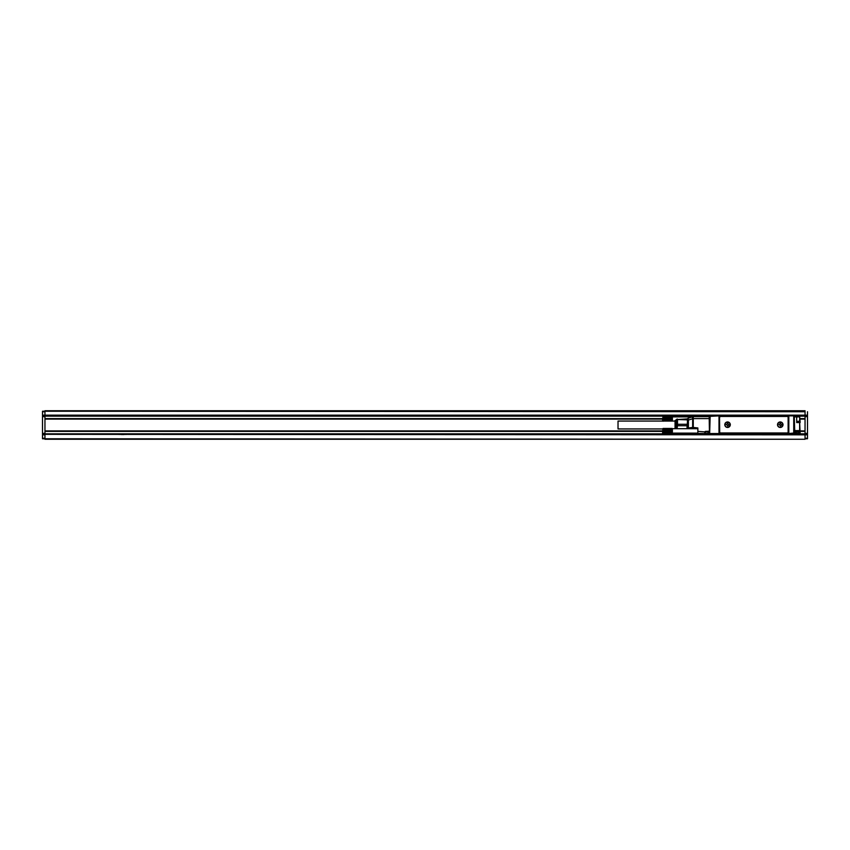 <?xml version="1.0" encoding="UTF-8"?>
<svg xmlns="http://www.w3.org/2000/svg" width="850" height="850" viewBox="0 0 850 850"><rect width="100%" height="100%" fill="white"/><g stroke="black" fill="none" stroke-linecap="round" stroke-linejoin="round"><path stroke-width="1.27" d="M714.574 415.661L44.954 415.661L44.954 410.741L805.046 410.741L805.046 415.661L714.574 415.852M731.298 434.339L731.298 433.553L734.241 434.339L714.574 434.339L714.574 433.553M789.31 433.553L789.31 434.339L734.241 434.148L769.643 434.148M772.597 434.339L772.597 433.553L769.643 434.339M786.856 432.969L787.344 433.553L798.649 433.553L798.649 431.396L799.138 431.885M787.344 433.553L719.791 433.553L719.546 431.205M692.208 433.107L692.644 433.256A1.966 1.966 0 0 0 693.271 433.362L705.234 433.553L696.883 433.553L705.234 433.553L705.234 431.885L709.463 431.885L709.463 433.064L705.234 433.553L719.791 433.553M788.035 432.406L788.035 433.553L786.356 433.553L786.356 434.339M719.546 418.2L719.695 431.981A0.988 0.988 0 0 0 720.673 432.969L787.143 432.969A0.988 0.988 0 0 0 788.131 431.981L788.279 431.205M720.481 433.553L720.97 432.969M709.176 416.638L709.463 433.064L710.058 433.543M719.791 416.999L719.791 415.852L710.154 416.351L709.665 433.128M794.176 433.277L793.73 415.852L798.649 415.852L799.138 416.447M786.856 416.447L787.344 415.852L793.73 415.852L788.322 415.852L788.322 433.553L793.73 433.064L793.73 416.351L798.649 416.447M704.746 433.064L705.234 431.396L709.665 431.194L709.665 431.885M794.357 433.362L793.73 433.553L794.357 433.362M788.131 418.019L788.131 417.424A0.988 0.988 0 0 0 787.143 416.447L720.673 416.447A0.988 0.988 0 0 0 719.695 417.424M709.665 416.638L693.271 416.638A1.966 1.966 0 0 0 692.644 416.744A1.966 0.595 71.6 0 0 692.644 418.604L693.271 418.498M709.665 418.604L693.271 418.604L693.271 427.454L697.861 427.954L692.803 427.954M697.861 433.362L697.861 427.954M696.883 416.638L696.883 415.852L709.176 415.852L696.883 415.852L704.746 416.638M697.861 431.396L704.746 431.885M693.271 416.638L693.271 418.604L688.394 420.027A1.966 0.595 71.6 0 1 688.394 418.158L692.644 416.744M800.126 421.993L799.638 416.447L796.684 416.447L796.684 422.546L797.173 421.759M797.47 416.936L794.229 416.447L794.718 430.61L799.638 430.61L799.638 422.046L800.126 433.064L798.649 433.553L798.649 431.885L794.229 431.885M805.046 415.661L805.046 430.897L800.126 430.897L799.638 433.553L800.126 430.61M794.421 433.224L794.229 431.194L798.649 431.396M709.665 416.351L719.493 415.852L719.493 433.553L710.154 433.553M769.643 415.661L734.241 416.149L787.344 415.852M788.035 416.999L788.035 415.852L786.356 415.661M799.638 421.239L799.638 422.046L797.47 422.046L797.47 421.313M687.044 419.826L677.461 419.539L687.044 418.901L687.044 420.027L688.394 420.027L688.394 427.454L687.48 427.454L687.544 428.687M687.48 427.454L687.544 428.06M687.544 419.889L687.044 428.687L687.044 425.733L677.503 425.733L677.503 419.103M676.972 419.103L676.228 419.836L676.228 428.687M677.025 428.687L677.503 425.733M662.564 420.038L663.053 416.638L662.809 417.711L672.393 417.892L662.809 418.094L672.148 417.871M663.053 417.456L672.148 417.658M663.053 417.276L672.148 417.456M663.053 417.116L672.148 417.276M663.053 416.967L672.148 417.116M663.053 416.851L672.148 416.967M663.053 416.766L672.148 416.851M663.053 416.691L672.148 416.766M662.809 418.094L672.393 418.306L672.148 416.638L663.053 416.638L672.148 416.691M663.053 418.104L672.393 418.094M662.809 418.306L672.148 418.104M663.053 418.338L672.393 418.306M662.809 418.529L672.148 418.338M663.053 418.593L672.393 418.529M662.809 418.752L672.148 418.593M663.053 418.848L672.393 418.752M662.809 418.986L672.148 418.848M663.053 419.103L672.393 418.986M662.809 419.22L672.148 419.103M663.053 419.358L672.393 419.22M662.809 419.443L672.148 419.358M663.053 419.613L672.393 419.443M662.809 419.677L672.148 419.613M663.053 419.858L672.393 419.677M662.809 419.889L672.148 419.858M663.053 420.102L672.393 419.889M672.393 421.069L672.148 420.102M662.809 420.102L672.393 420.102M663.053 421.228L663.053 420.325M663.053 420.548L672.148 420.325M663.053 420.75L672.148 420.548M663.053 420.931L672.148 420.75M662.564 431.842L663.053 428.442L662.809 429.505L672.393 429.696L662.809 429.898L672.148 429.675M663.053 429.25L672.148 429.452M663.053 429.069L672.148 429.25M663.053 428.91L672.148 429.069M663.053 428.772L672.148 428.91M663.053 428.655L672.148 428.772M663.053 428.559L672.148 428.655M663.053 428.496L672.148 428.559M662.809 429.898L672.393 430.111L672.148 428.442L663.053 428.442L672.148 428.496M663.053 429.898L672.393 429.898M662.809 430.111L672.148 429.898M663.053 430.142L672.393 430.111M662.809 430.323L672.148 430.142M663.053 430.387L672.393 430.323M662.809 430.557L672.148 430.387M663.053 430.642L672.393 430.557M662.809 430.78L672.148 430.642M663.053 430.897L672.393 430.78M662.809 431.014L672.148 430.897M663.053 431.152L672.393 431.014M662.809 431.248L672.148 431.152M663.053 431.407L672.393 431.248M662.809 431.471L672.148 431.407M663.053 431.662L672.393 431.471M662.809 431.694L672.148 431.662M663.053 431.896L672.393 431.694M697.861 433.107L672.393 433.107L672.148 431.896M662.809 431.906L672.393 431.906M662.564 432.862L663.053 433.362L663.053 432.129M663.053 432.342L672.148 432.129M663.053 432.544L672.148 432.342M663.053 432.724L672.148 432.544M663.053 432.884L672.148 432.724M663.053 433.033L672.148 432.884M663.053 433.149L672.148 433.033M663.053 433.234L672.148 433.149M663.053 433.309L672.148 433.234M672.393 433.107L663.053 433.362L672.148 433.309M662.564 428.931L618.024 428.931L618.024 421.069L675.049 421.069M672.393 428.687L697.861 428.687M672.393 416.893L692.208 416.893M675.049 428.687L675.049 420.538L675.835 420.081L675.835 428.687M780.066 425.393L780.459 425.988L781.543 424.904L780.459 423.428L778.982 424.511L780.066 425.393M727.366 425.393L727.759 425.988L728.832 424.904L727.759 423.428L726.282 424.511L727.366 425.393M799.733 417.371L799.595 421.313L799.733 417.371M781.49 426.944A2.561 2.561 0 0 0 782.51 423.481A2.561 2.561 0 0 0 779.036 422.461A2.561 2.561 0 0 0 778.016 425.935A2.561 2.561 0 0 0 781.49 426.944M728.779 426.944A2.561 2.561 0 0 0 729.799 423.481A2.561 2.561 0 0 0 726.336 422.461A2.561 2.561 0 0 0 725.316 425.935A2.561 2.561 0 0 0 728.779 426.944M782.51 425.935C783.041 423.077 781.894 421.919 779.036 422.461M729.799 425.935C730.341 423.077 729.183 421.919 726.336 422.461M687.65 418.604L687.044 420.027A1.966 1.966 180 0 1 688.394 418.158M687.044 424.267L677.503 424.267M782.68 426.02A2.752 2.752 0 0 0 781.586 422.291A2.752 2.752 0 0 0 777.846 423.385A2.752 2.752 0 0 0 778.94 427.125A2.752 2.752 0 0 0 782.68 426.02M729.969 426.02A2.752 2.752 0 0 0 728.875 422.291A2.752 2.752 0 0 0 725.146 423.385A2.752 2.752 0 0 0 726.24 427.125A2.752 2.752 0 0 0 729.969 426.02M720.97 416.447L719.791 415.852M769.643 433.553L734.241 433.553M794.421 433.064L798.83 433.298M794.718 430.61L794.229 432.236M788.131 431.981L788.131 417.424M720.481 415.852L734.241 415.661M805.046 430.897L805.046 434.828L807.5 434.828L807.5 438.77L805.046 438.77L805.046 434.828L44.954 434.339L714.574 434.339M42.5 434.828L42.5 438.77L805.046 439.259L44.954 439.259L44.954 434.828L42.5 434.828L42.5 433.851L44.954 434.339M714.574 433.851L44.954 433.851L44.954 431.396L662.564 431.396M662.564 418.604L44.954 418.604L44.954 431.396M807.5 434.828L807.5 433.851L789.31 433.851M799.106 416.149L807.5 416.149L807.5 433.851M44.954 430.897L662.564 430.897M789.31 434.339L805.046 434.339M805.046 411.729L42.5 411.23L42.5 433.851M807.5 411.729L807.5 416.149M118.703 434.435L126.576 434.435M748.011 434.339L755.873 434.339M44.954 418.604L44.954 416.149L696.426 416.149M44.954 415.661L42.5 416.149M44.954 419.103L662.564 419.103M799.733 419.103L805.046 419.103M123.919 434.541L121.359 434.541M750.486 434.541L753.227 434.541M717.528 433.553L717.528 434.339M788.821 416.351L788.821 433.064M794.718 416.447L794.718 415.852M705.234 416.638L705.234 415.852M692.644 418.604L692.644 427.454L688.543 427.954M719.004 416.351L719.004 433.064M794.718 416.936L796.684 416.936L796.684 422.546L800.126 422.546L799.638 422.046M805.046 438.271L807.5 438.271M805.046 433.362L807.5 433.362M805.046 416.638L807.5 416.638M800.126 431.396L805.046 431.396M42.5 433.362L44.954 433.362M44.954 416.638L42.5 416.638M42.5 438.271L44.954 438.271M42.5 415.172L807.5 415.172M805.046 418.604L800.126 418.604M42.5 411.729L44.954 411.729M797.173 421.313L799.595 421.313M797.173 416.893L799.595 416.893"/></g></svg>
